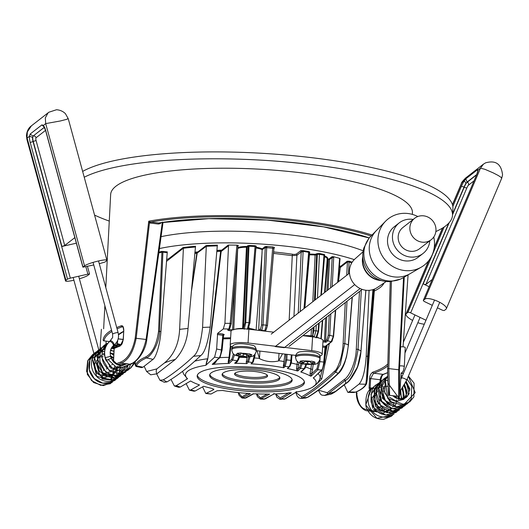 <?xml version="1.0" encoding="UTF-8"?>
<svg xmlns="http://www.w3.org/2000/svg" width="529" height="529" viewBox="0 0 529 529"><rect width="100%" height="100%" fill="white"/><g stroke="black" fill="none" stroke-linecap="round" stroke-linejoin="round"><path stroke-width="0.79" d="M319.807 355.991A14.171 3.214 -176.5 0 0 322.181 354.384A14.171 3.214 -176.5 0 0 311.746 350.628L248.048 342.984A14.171 3.214 -176.5 0 0 230.188 345.014A14.171 3.214 -176.5 0 0 232.343 346.892M230.188 345.014L231.028 331.24A14.171 3.214 3.5 0 1 248.888 329.21L273.724 332.186M302.8 335.677L312.593 336.847A14.171 3.214 3.5 0 1 323.021 340.61L322.181 354.384M256.347 350.661L295.704 355.382M304.023 360.976L307.448 361.942L310.827 361.36A7.558 1.713 -176.5 0 0 304.023 360.976L303.256 360.659L299.976 361.221L304.142 362.517L304.585 361.135M303.448 362.636L303.368 364.064L300.036 363.125L304.142 362.517M303.368 364.064L307.501 363.463L307.587 361.922M311.779 363.165L311.707 364.534L307.501 363.463M311.707 364.534L314.986 363.965L310.807 362.894L310.523 361.413M314.233 363.859A7.558 1.713 -176.5 0 0 314.186 362.305L310.807 362.894M314.186 362.305L314.927 362.067L311.594 361.122L310.827 361.36M423.722 215.845A13.536 12.769 -127.9 0 1 435.347 225.645A13.536 12.769 -127.9 0 1 431.201 239.71A13.536 12.769 -127.9 0 1 422.109 242.163A13.536 12.769 -127.9 0 1 410.497 232.403A13.536 12.769 -127.9 0 1 414.564 218.351A13.536 12.769 -127.9 0 1 423.722 215.845M431.201 239.71L419.411 248.822A13.483 12.716 -127.9 0 1 410.359 251.268A13.483 12.716 -127.9 0 1 398.793 241.548A13.483 12.716 -127.9 0 1 402.84 227.549L414.564 218.351M429.806 240.788A19.388 18.29 -127.9 0 1 423.068 253.457A19.388 18.29 -127.9 0 1 410.008 257.008A19.388 18.29 -127.9 0 1 393.364 243.003A19.388 18.29 -127.9 0 1 399.243 222.868A19.388 18.29 -127.9 0 1 412.309 219.317A19.388 18.29 -127.9 0 1 413.175 219.436M423.068 253.457L418.115 257.312A19.388 18.284 -127.9 0 1 405.055 260.863A19.388 18.284 -127.9 0 1 388.418 246.858A19.388 18.284 -127.9 0 1 394.29 226.729L399.243 222.868M433.754 237.012A29.326 27.66 -127.9 0 1 421.368 267.092A29.326 27.66 -127.9 0 1 404.467 270.524A29.326 27.66 -127.9 0 1 379.895 251.057A29.326 27.66 -127.9 0 1 385.608 221.182A29.326 27.66 -127.9 0 1 407.952 213.511A29.326 27.66 -127.9 0 1 417.804 216.533M376.469 230.479A27.594 26.027 -127.9 0 0 371.1 258.582A27.594 26.027 -127.9 0 0 394.217 276.905A27.594 26.027 -127.9 0 0 410.12 273.672L403.138 277.758A26.516 25.008 -127.9 0 1 400.347 279.153A26.516 25.008 -127.9 0 1 387.856 280.859A26.516 25.008 -127.9 0 1 366.273 264.778A26.516 25.008 -127.9 0 1 368.766 238.619A26.516 25.008 -127.9 0 1 370.803 236.251L385.608 221.182M400.347 279.153L390.369 281.56A25.379 23.937 -127.9 0 1 385.753 281.448A25.379 23.937 -127.9 0 1 383.366 281.038A25.379 23.937 -127.9 0 1 362.782 254.621A25.379 23.937 -127.9 0 1 363.992 247.698L368.766 238.619M386.203 281.494L377.289 287.545A18.178 17.146 -127.9 0 1 365.896 290.249A18.178 17.146 -127.9 0 1 350.469 277.646A18.178 17.146 -127.9 0 1 354.992 258.919L363.033 251.751M354.728 284.595L275.173 346.601L284.278 347.692L360.15 288.55M238.354 354.926L238.229 356.116L243.122 355.772L243.314 353.914M248.418 353.98A7.558 1.713 -176.5 0 0 241.746 353.293L244.418 354.357L249.324 353.795L251.923 354.827L247.043 355.402L250.296 356.599L246.408 356.963L243.122 355.772M246.408 356.963L246.706 354.139M247.043 355.402L246.805 354.132M241.746 353.293L241.145 352.949L237.257 353.312L237.825 353.656L240.503 354.728L241.065 352.962M237.825 353.656A7.558 1.713 -176.5 0 0 236.503 355.098L240.503 354.728M236.503 355.098L235.63 355.085L238.229 356.116M354.258 259.613A127.549 28.95 -176.5 0 0 290.732 246.745A127.549 28.95 -176.5 0 0 159.308 248.59M161.001 236.675A127.549 28.95 3.5 0 1 291.446 235.035A127.549 28.95 3.5 0 1 363.192 250.825M233.745 329.825L237.673 249.285M330.625 287.836L332.172 257.471L333.693 257.451L333.614 256.744L331.994 256.697L332.172 257.471L329.534 259.527L328.416 258.932L326.882 290.752M330.83 313.823L329.739 335.307L327.788 340.821L325.97 342.237L325.606 340.841L323.014 340.755M249.893 393.629L247.837 393.404A65.464 14.858 3.5 0 1 233.686 392.075A65.464 14.858 -176.5 0 1 222.471 390.475L217.082 390.766L210.998 394.032L205.814 393.51L213.643 389.688L213.531 388.967M302.562 385.489A53.733 12.193 -176.5 0 0 304.44 382.56A53.733 12.193 -176.5 0 0 264.884 368.31A53.733 12.193 3.5 0 0 199.043 373.071A53.733 12.193 3.5 0 0 197.172 376A53.733 12.193 3.5 0 0 236.727 390.25A53.733 12.193 -176.5 0 0 302.562 385.489M304.373 381.773A53.733 12.193 3.5 0 1 302.661 383.922A53.733 12.193 3.5 0 1 236.82 388.689A53.733 12.193 -176.5 0 1 197.33 375.226M211.084 372.938A41.335 9.383 3.5 0 1 261.729 369.275A41.335 9.383 -176.5 0 1 292.153 380.239A41.335 9.383 -176.5 0 1 290.712 382.493A41.335 9.383 -176.5 0 1 240.067 386.157A41.335 9.383 3.5 0 1 209.643 375.193A41.335 9.383 3.5 0 1 211.084 372.938M292.087 379.544A41.335 9.383 3.5 0 1 290.798 381.111A41.335 9.383 3.5 0 1 240.153 384.781A41.335 9.383 -176.5 0 1 209.795 374.512M223.112 372.998A28.936 6.566 3.5 0 1 258.562 370.432A28.936 6.566 -176.5 0 1 279.861 378.103A28.936 6.566 -176.5 0 1 278.856 379.683A28.936 6.566 -176.5 0 1 243.4 382.249A28.936 6.566 3.5 0 1 222.101 374.572A28.936 6.566 3.5 0 1 223.112 372.998M279.748 377.408A28.936 6.566 3.5 0 1 278.935 378.301A28.936 6.566 3.5 0 1 243.485 380.867A28.936 6.566 -176.5 0 1 222.306 373.891M235.141 373.051A16.531 3.749 3.5 0 1 255.401 371.583A16.531 3.749 -176.5 0 1 267.568 375.967A16.531 3.749 -176.5 0 1 266.993 376.873A16.531 3.749 -176.5 0 1 246.739 378.334A16.531 3.749 3.5 0 1 234.565 373.95A16.531 3.749 3.5 0 1 235.141 373.051M267.33 375.266A16.531 3.749 3.5 0 1 267.079 375.491A16.531 3.749 3.5 0 1 246.818 376.959A16.531 3.749 -176.5 0 1 234.889 373.282M324.674 254.859L324.217 254.469A189.276 42.955 -176.5 0 0 319.648 253.53L317.05 253.609L315.172 254.29A13.694 3.108 -176.5 0 0 309.313 254.118M319.648 253.53A0.946 0.483 -78.6 0 0 319.437 254.27L317.321 254.317L316.593 254.879L314.418 300.465M313.122 327.63L312.738 335.624L311.112 335.849L311.019 336.662M316.243 325.196L315.992 330.744L314.173 337.072L312.738 335.624L313.862 330.83L314.041 326.915M324.217 254.469A0.946 0.503 -78.1 0 0 323.993 255.209A188.959 42.882 -176.5 0 0 319.437 254.27L317.46 298.091M315.172 254.29L312.804 301.728M311.455 328.926L311.112 335.849A11.929 2.711 -176.5 0 0 302.978 335.697M303.99 308.592L308.638 252.273A118.079 26.8 -176.5 0 0 303.11 251.387L301.067 250.62L303.276 250.653A0.946 0.344 -81.2 0 0 303.11 251.387L300.214 311.535M304.843 307.931L309.716 252.075L308.817 251.546A118.403 26.873 -176.5 0 0 303.276 250.653M309.386 252.69L308.638 252.273A0.946 0.39 -80.4 0 1 308.817 251.546M301.067 250.62L300.723 250.706L301.213 251.943L303.124 251.844M293.952 316.415L296.908 255.302L292.272 255.633L273.506 253.384M264.315 331.061L264.844 330.645L266.219 325.15L272.68 248.194L273.91 248.584L267.469 325.553L273.863 248.663M273.883 248.504A1.415 1.336 -127.9 0 1 274.538 247.612L272.832 246.931L272.68 248.194A118.073 26.8 3.5 0 0 266.702 247.698L267.019 246.454L265.254 247.393L265.227 247.85L266.702 247.698L263.045 324.885L261.822 330.4A1.415 1.336 -127.9 0 1 260.539 328.886L258.615 330.374M258.674 330.38A1.415 1.336 -127.9 0 1 258.674 330.341L262.186 248.868A13.694 3.108 -176.5 0 0 255.983 247.188M318.742 323.252L318.127 331.18L315.892 337.846M323.993 255.209L324.383 255.447L323.993 255.209L320.891 295.427M317.016 337.581A0.946 0.622 -74.8 0 0 317.056 337.33L317.083 337.039M319.635 338.276A11.922 2.705 -176.5 0 0 317.056 337.33L316.792 337.105M327.048 259.25L327.279 258.747A13.694 3.108 -176.5 0 0 324.376 255.917M325.071 292.167L327.788 258.86L327.279 258.747M322.769 320.111L321.215 338.884M322.948 341.879L325.97 342.237L324.449 340.927L325.566 317.929M329.236 315.066L328.205 335.326L326.929 339.81L325.606 340.841L326.763 316.997M352.142 297.219L348.294 344.855C347.328 356.969 343.929 366.485 338.11 373.395C327.696 383.267 317.433 391.268 307.316 397.391L305.696 398.033L300.928 398.43L302.409 397.887C306.198 395.778 311.297 392.333 317.698 387.539C326.631 380.377 332.596 375.2 335.598 372.013L340.273 364.772L344.789 343.546A116.631 26.47 3.5 0 1 348.294 344.855L352.294 297.1M352.155 262.225A118.403 26.873 -176.5 0 0 349.365 261.24A0.946 0.708 108.8 0 0 349.08 261.948L348.446 273.943M347.017 301.213L344.789 343.546L343.129 343.526C342.395 359.489 335.915 371.418 334.678 371.008C332.113 373.798 326.155 378.969 316.792 386.52C310.47 391.268 305.378 394.713 301.51 396.856L295.856 392.373M324.442 395.5L328.198 393.755L345.325 380.404C350.958 377.937 355.197 367.576 358.034 349.319L361.333 290.051M365.837 290.242L360.97 351.064C360.758 356.738 358.999 363.363 355.7 370.941C351.468 378.149 348.069 382.374 345.49 383.611L335.452 391.434L330.321 394.297C331.28 394.237 333.171 393.226 335.994 391.275L346.078 383.419C349.014 381.984 352.605 377.084 356.857 368.72C358.801 364.421 360.196 358.563 361.029 351.15L357.511 366.921L349.986 379.465M346.078 383.419A0.946 0.886 50.1 0 1 345.49 383.611A94.889 21.537 3.5 0 0 345.325 380.404A0.946 0.886 -131.3 0 1 344.392 379.392C349.609 376.357 356.129 361.003 356.268 349.246L359.495 291.486M318.451 390.184L327.286 392.73L344.392 379.392M351.752 262.887A118.079 26.8 3.5 0 0 349.08 261.948L347.434 261.928A0.946 0.893 52.1 0 0 347.169 261.22L340.643 266.305A97.184 22.059 -176.5 0 0 339.327 265.743M349.365 261.24L347.169 261.22M186.168 383.67L189.408 390.151L190.738 389.946A94.889 21.537 -176.5 0 0 195.208 390.997L203.639 386.263A65.464 14.858 -176.5 0 0 212.228 388.478L213.643 389.688L213.861 389.331M195.208 390.997L193.998 391.196L189.408 390.151M171.026 379.412L174.345 385.965L176.223 385.707A94.889 21.537 -176.5 0 0 180.303 387.056L190.599 380.986A65.464 14.858 -176.5 0 0 199.532 384.953L190.738 389.946M180.303 387.056L178.67 387.307L174.345 385.965M232.588 329.904L234.995 280.588M231.153 330.863L228.912 330.599L229.216 329.501L228.554 329.203M243.459 328.807A0.946 0.893 -127.9 0 1 243.333 328.291L242.626 328.787M256.294 246.203L255.084 245.74A189.276 42.955 -176.5 0 0 249 245.449L246.838 246.388A0.946 0.893 -127.9 0 1 247.103 247.096L243.333 328.291L244.901 322.624L248.127 246.302L246.454 247.208L242.632 328.403A11.922 2.705 -176.5 0 0 234.678 329.336M249 245.449L245.76 322.505L244.253 329.25M255.084 245.74L255.051 246.501A188.959 42.882 -176.5 0 0 248.98 246.21L248.127 246.302A0.946 0.893 -127.9 0 0 247.856 245.588M249.893 322.994L248.954 322.657L255.051 246.501L255.983 246.812L249.893 322.994L248.048 329.091A0.952 0.926 -121 0 0 248.055 329.078M255.996 246.712A0.946 0.893 -127.9 0 1 256.314 246.19L255.983 246.812M255.633 330.017A11.929 2.711 -176.5 0 0 248.954 328.383L249.04 327.325M248.828 329.203A1.415 0.41 97.5 0 0 248.954 328.383L248.273 328.555M244.901 322.624L245.76 322.505A188.959 42.882 -176.5 0 1 248.954 322.657L247.334 329.309M246.838 246.388L246.408 246.461A13.694 3.108 -176.5 0 0 237.812 247.645M216.797 251.553A94.301 21.405 3.5 0 1 220.633 251.381L221.175 251.48C214.404 308.341 214.681 307.508 207.798 358.9L205.834 365.308L214.582 357.168L216.632 349.014L217.617 333.382L223.311 328.945A111.969 25.412 3.5 0 1 228.905 328.965L230.181 323.364L236.84 245.833L237.045 245.158L238.348 245.463L237.911 246.164L238.295 245.502M236.84 245.833L237.944 246.117L231.272 323.695L237.911 246.164M229.546 328.793L228.224 329.818A0.946 0.893 -127.9 0 1 227.589 329.997L228.905 328.965A0.946 0.893 52.1 0 0 229.546 328.793L231.305 323.655L230.181 323.364A116.697 26.483 -176.5 0 0 224.918 323.325L228.521 245.754L228.211 245.079A118.093 26.8 3.5 0 1 237.045 245.158M228.912 330.599L227.589 329.997M216.877 250.62A95.22 21.61 3.5 0 1 220.315 250.468A0.946 0.37 87.8 0 1 220.633 251.381L207.798 358.9M206.138 364.64L206.264 363.218A0.946 0.628 18.9 0 1 206.654 363.747M194.745 361.168A69.081 15.678 3.5 0 1 207.48 358.781L206.264 363.218M156.69 373.937L159.956 380.272L164.34 382.262L166.979 381.892C177.989 375.438 189.237 366.67 200.736 355.581A94.889 21.537 -176.5 0 0 193.462 356.308C184.621 364.97 171.012 375.438 163.256 379.848A94.889 21.537 -176.5 0 0 166.979 381.892M159.956 380.272L163.256 379.848M193.462 356.308C197.767 353.088 200.802 343.466 202.581 327.438L206.297 246.296A118.079 26.8 3.5 0 1 217.293 245.886L210.205 327.134C207.765 343.387 204.611 352.869 200.736 355.581M206.297 246.296L206.436 245.535A118.403 26.873 -176.5 0 1 217.445 245.132L217.293 245.886M205.92 245.674A0.946 0.893 -127.9 0 1 206.184 246.388L206.429 245.542L205.92 245.674L197.978 251.864A97.184 22.059 -176.5 0 0 194.884 252.254M188.026 328.463A116.631 26.47 -176.5 0 0 179.622 329.375L183.418 247.598A0.946 0.589 82.9 0 0 183.371 247.499A118.403 26.873 -176.5 0 1 195.532 246.256L188.026 328.463C187.22 340.676 182.994 350.991 175.357 359.403L156.868 373.811L150.686 374.803M144.172 366.332L146.626 371.51L156.842 368.892A94.889 21.537 -176.5 0 0 156.868 373.811M179.622 329.375C178.901 343.89 173.823 355.098 164.387 363.013L156.842 368.892M183.418 247.598L183.213 248.332A0.946 0.893 52.1 0 0 182.941 247.618L168.903 258.569A97.184 22.059 -176.5 0 0 166.602 259.699M183.371 247.499L182.941 247.618M196.821 252.002L196.285 252.426A0.946 0.602 -97.6 0 1 196.834 253.318L191.591 288.907M194.851 252.617A95.22 21.61 -176.5 0 1 196.285 252.426A0.946 0.893 -127.9 0 1 197.138 253.431L191.3 292.153M205.834 365.308A65.464 14.858 -176.5 0 0 187.544 378.744L186.479 377.785M186.77 378.07A0.946 0.866 -29.6 0 1 186.777 378.427M176.223 385.707L187.544 378.744L187.259 378.526M215.541 361.776L216.03 361.942L213.544 364.322L212.202 364.375L219.846 357.697L222.107 350.066L220.097 357.141L219.105 357.915C220.196 356.493 220.97 353.795 221.413 349.808L222.934 334.017L217.617 333.382M216.348 361.023L216.03 361.942M230.366 345.576L229.064 357.313L229.665 357.406L228.832 361.988A0.946 0.483 14.5 0 0 228.204 361.479L229.064 357.313A69.081 15.678 3.5 0 0 219.879 357.657L219.846 357.69M230.935 346.138L229.665 357.406M233.474 353.888L231.861 359.065L228.832 361.988L228.726 363.02L229.308 363.33L228.323 363.046L228.204 361.479M228.707 363.423A65.464 14.858 -176.5 0 0 213.544 364.322M297.437 361.757L296.491 368.468L297.867 369.044L298.64 364.62L297.133 364.428A69.081 15.678 -176.5 0 0 291.201 363.006M296.491 368.468L296.895 370.822L297.787 370.974L297.867 369.044L299.659 367.311L301.047 363.535M301.067 372.099L301.563 371.827L301.067 372.099A65.464 14.858 -176.5 0 1 310.173 375.914L310.093 373.223L310.867 369.077A69.081 15.678 -176.5 0 0 305.762 367.047M302.482 370.386L301.563 371.827M306.542 364.481L305.147 367.86A0.946 0.879 -134.2 0 1 304.896 368.409L301.398 371.742M305.888 364.421L304.221 368.64L300.803 371.9M311.462 364.554L310.867 369.077L312.553 369.328L313.201 364.395M335.406 310.258L333.29 336.259L331.174 341.76L325.348 346.303L325.011 347.394L325.705 347.646L324.475 362.12M310.173 375.914L311.019 376.225L317.883 369.764L319.913 361.624L318.756 361.71L316.977 368.759L311.621 373.851L312.553 369.328M311.019 376.225L311.621 373.851L310.093 373.223M322.624 347.11L325.011 347.394L323.808 361.915C323.212 366.657 322.472 369.361 321.579 370.042L317.85 369.758L316.977 368.759M320.19 355.872L319.913 361.624L324.502 362.167L322.492 369.255M326.082 346.032L324.502 362.167L322.24 369.804A0.946 0.879 45.8 0 1 321.579 370.042L314.239 377.243M313.294 377.732L313.962 377.574M328.205 335.326L329.739 335.307A116.697 26.483 -176.5 0 1 333.29 336.259L332.139 340.967M325.976 346.131L325.685 347.599M306.575 364.481L304.896 368.409A0.946 0.879 -134.2 0 1 304.221 368.64L300.551 368.31L297.787 370.974M302.178 363.826L300.551 368.31A0.946 0.879 -134.4 0 1 299.659 367.311M298.859 362.696L298.64 364.62M292.015 354.939L291.545 360.586L289.991 366.042A0.946 0.879 -134.3 0 1 289.747 366.59L287.346 368.482A65.464 14.858 -176.5 0 1 296.895 370.822M282.552 353.802L278.591 360.937C272.124 362.458 265.756 361.691 259.474 358.649L257.081 350.747M237.845 360.666L237.27 361.221M247.142 356.943L246.21 362.385L247.665 360.963L248.921 356.824M239.683 356.434L238.242 359.971L237.283 360.752L239.022 356.308M229.308 363.33L232.707 360.064L237.283 360.752L234.631 363.271L235.855 362.577L238.559 359.753L239.71 356.44M231.861 359.065A0.946 0.879 45.6 0 0 232.707 360.064L234.512 354.688M234.631 363.271L235.643 363.35L237.66 361.3M246.21 362.385L246.812 363.621A65.464 14.858 -176.5 0 0 235.643 363.35M246.812 363.621L248.518 361.962L250.085 356.665M252.974 355.838L254.218 356.004L252.393 362.491A0.946 0.879 45.7 0 0 253.107 362.259L251.004 363.833L252.393 362.491L248.518 361.962A0.946 0.879 45.5 0 1 247.665 360.963M253.358 361.71L255.077 354.265M287.346 368.482L289.059 366.822A0.946 0.879 -134.3 0 0 289.747 366.59L289.747 366.59C291.089 363.866 291.684 361.862 291.545 360.586L290.851 360.335C290.368 364.131 289.766 366.293 289.059 366.822L285.171 366.418L283.795 367.767L283.313 366.379L284.959 354.093M283.313 366.379L284.291 365.42L285.653 359.998L286.811 359.912L287.082 354.344M283.795 367.767A65.464 14.858 -176.5 0 0 267.991 365.341A65.464 14.858 -176.5 0 0 251.004 363.833M275.721 393.913L280.145 397.96L288.874 392.802L290.877 392.822M313.333 377.984A65.464 14.858 3.5 0 1 312.46 387.241A65.464 14.858 3.5 0 1 296.346 392.029L295.79 392.187L296.438 391.579M296.346 392.029L284.893 398.899A94.889 21.537 3.5 0 1 281.025 398.985L291.327 392.802L289.945 392.902A65.464 14.858 3.5 0 1 274.048 393.966L263.971 399.183L265.36 398.84L274.022 393.887M283.815 399.243L284.893 398.899A0.946 0.906 -118.9 0 0 285.382 398.793L296.544 391.91M279.967 399.309L281.025 398.985A0.946 0.906 -118.3 0 1 280.145 397.96M274.048 393.45L273.453 394.039L274.048 393.966M268.666 394.065L269.691 394.105L260.347 399.064L263.971 399.183M267.178 394.065L260.394 397.801L256.512 393.867M248.002 393.417A3.782 2.48 -6.9 0 1 247.929 393.649L250.396 393.741L241.978 398.006L244.702 398.218L253.1 393.893L255.104 393.807A65.464 14.858 3.5 0 0 268.639 394.065L269.44 394.085M247.903 393.411L242.011 396.79L238.301 392.591M253.484 393.827L253.12 393.642M223.311 335.313A0.946 0.893 -127.9 0 1 223.622 334.797L223.622 334.797A0.946 0.893 -127.9 0 1 224.263 334.619L222.934 334.017M217.333 334.48L223.298 335.412L224.263 334.619M212.202 364.375L219.105 357.915L214.582 357.168M223.311 328.945L224.918 323.325M228.211 245.079L221.677 250.171A97.184 22.059 -176.5 0 0 216.903 250.356M202.581 386.871L205.814 393.51M319.212 380.391L319.946 378.552A0.946 0.589 -162.4 0 1 320.878 378.242A0.946 0.589 -162.4 0 1 321.758 378.936L329.309 343.539M315.251 385.297L321.758 378.936M318.18 373.666A69.081 15.678 -176.5 0 1 319.946 378.552L322.32 369.725M324.866 357.789L327.18 345.199M338.454 281.732L340.352 267.449L339.201 267.224M339.261 266.49A0.946 0.787 114.2 0 1 339.492 266.437A0.946 0.893 -127.9 0 1 340.352 267.449L347.434 261.928L346.733 275.285M340.061 258.688L337.965 282.116M340.087 258.668L339.823 259.236L339.737 258.37L339.572 259.012L337.998 282.089M339.572 259.012L337.674 282.341M333.693 257.451L332.219 286.592M333.614 256.744A118.093 26.8 3.5 0 1 339.737 258.37M331.994 256.697L329.091 258.959M327.788 258.86L328.416 258.932M324.727 254.813A0.946 0.893 52.1 0 0 324.707 254.826L324.707 254.826A0.946 0.893 52.1 0 0 324.389 255.355M324.383 255.447L321.321 295.083M319.179 322.915L318.524 331.346M313.862 330.83L315.992 330.744A188.959 42.882 -176.5 0 1 318.127 331.18L318.551 331.405L316.858 337.052M309.696 252.088L309.736 252.055A0.946 0.893 52.1 0 0 309.716 252.075L309.716 252.075A0.946 0.893 52.1 0 0 309.412 252.545M300.723 250.706L296.366 254.105L294.111 254.475A97.184 22.059 -176.5 0 0 273.625 251.949M274.353 247.737L273.91 248.584M274.207 247.876L274.538 247.612M272.832 246.931A118.708 26.939 -176.5 0 0 267.019 246.454M266.656 246.441L264.989 246.679L262.186 248.868M374.32 291.01A127.549 28.95 -176.5 0 0 384.028 282.975M142.949 367.219L136.396 365.817L135.966 366.425L141.534 367.615L142.949 367.219L153.046 359.35C156.306 356.744 159.95 344.399 160.942 331.637L167.29 251.897L161.702 251.42A118.403 26.873 -176.5 0 0 158.793 252.201M374.472 289.072L367.311 379.531L366.557 383.697L367.311 379.538L368.29 356.539L373.653 289.389M368.29 356.539L367.602 356.295C367.186 370.525 366.564 379.842 365.731 384.239L359.098 384.067C362.868 379.657 365.235 370.393 366.2 356.255L369.083 290.335M349.001 391.936L355.627 392.115L353.656 392.518L347.811 392.359L349.001 391.936L359.098 384.067M353.65 392.518L355.977 392.049C361.558 389.661 365.089 386.878 366.557 383.704M344.3 384.887L347.811 392.359M135.966 366.425L135.153 364.924L136.396 365.817A115.421 26.199 3.5 0 1 146.5 357.941C151.486 355.977 159.335 343.347 159.56 331.339L158.548 331.379L161.914 252.148L162.925 252.141L163.051 251.387M135.603 364.851A116.274 26.39 -176.5 0 1 145.779 356.916C152.352 353.372 156.61 344.855 158.548 331.379M153.046 359.35L146.5 357.941L145.779 356.916M400.678 346.852A2.837 0.635 2.7 0 1 403.667 346.925A2.837 0.635 2.7 0 1 405.227 347.573L404.321 366.637A2.837 0.635 -177.3 0 0 402.688 365.982A2.837 0.635 -177.3 0 0 399.646 365.936M385.264 380.477L387.797 380.569M387.803 380.708L385.35 380.278L387.684 398.205L403.898 404.573L415.199 392.65L408.375 376.245M392.597 415.159L376.879 418.287L365.764 405.016L371.272 388.802L388.16 386.15M399.025 398.231L387.955 383.261M399.871 391.844L402.166 399.203M397.887 411.026L385.846 415.067L374.221 408.13L370.948 394.627L378.427 383.333L377.051 384.292C372.621 386.388 370.65 392.287 371.146 401.987C374.115 410.874 380.053 415.265 388.954 415.166L396.624 412.144M402.053 389.033L404.85 398.324M399.395 409.982L386.911 412.732L375.914 404.645L373.95 390.905L382.546 380.444M403.938 385.906L407.204 393.232M404.295 405.657L392.776 411.059L380.543 405.3L376.04 392.062L382.52 380.027M404.652 405.875L392.578 408.699L381.66 401.266L378.929 388.061L386.315 377.17M408.414 402.827L396.763 406.867L385.277 400.546L381.336 387.638L387.625 376.04L382.831 382.024C380.523 387.215 380.629 392.399 383.148 397.577C387.049 404.308 392.677 407.409 400.03 406.874L407.171 403.918L411.264 398.919L411.754 386.025L407.105 379.24M401.967 373.163L403.349 373.573M389.139 410.577L381.349 413.711L373.441 409.353M372.7 408.282L371.133 399.554L376.02 392.333M394.019 403.455L393.543 405.472M393.232 406.239L392.743 407.171M391.771 408.52L384.444 411.681L376.714 408.038M375.868 407.013L373.606 398.542L377.726 390.951M381.264 389.04L380.847 389.185L381.27 389.02M382.612 388.67L383.842 388.498M395.996 396.109L396.631 398.555M395.871 404.182L395.381 405.115M394.409 406.464L395.877 404.07M399.355 397.2L399.309 399.256M388.471 407.449L379.65 400.169L381.277 388.584M400.731 390.792L401.458 399.296M391.103 405.393L382.322 398.185L383.816 386.659M402.834 387.817L403.31 398.945L404.288 396.38L402.741 387.969M404.632 384.603L407.284 392.392L403.898 399.276L396.519 401.293L389.43 397.18M388.59 396.009L388.021 384.239M400.81 378.506L401.207 378.612M406.179 381.389L409.915 389.033L407.304 396.505L400.05 399.322L392.558 395.699M394.76 412.455L394.125 411.066M391.024 409.281L389.979 409.446M468.377 176.488L465.474 178.141L461.427 183.424M476.662 174.755A2.361 0.694 23 0 1 476.675 174.636L478.123 170.001L480.504 168.143L483.466 164.122L465.474 178.141C462.379 181.394 461.03 183.146 461.433 183.404L452.427 204.637M501.525 178.28L501.234 177.446L498.186 175.463L493.226 172.884L484.987 169.333L480.504 168.143L424.959 299.07L423.412 300.274A2.361 0.694 -157 0 0 423.339 300.366A2.361 0.694 -157 0 0 424.893 301.775L432.292 305.339M425.971 320.25L410.663 312.864A2.361 0.694 -157 0 0 407.938 312.335L406.398 313.538A11.81 3.472 -157 0 0 406.034 313.995A11.81 3.472 -157 0 0 412.64 320.429M476.616 174.788L466.023 183.239A4.721 0.727 115.7 0 0 463.999 187.134L464.211 187.24A2.361 0.694 -157 0 0 466.935 187.769A2.361 0.364 -64.3 0 1 468.429 185.21L474.05 180.825M476.728 174.517L467.067 182.049L465.851 178.954A2.361 2.228 -127.9 0 1 465.976 178.703L464.317 180.759L466.023 183.239M423.412 300.274L476.748 174.544A7.089 1.091 115.7 0 0 478.123 170.001L477.733 169.538A2.361 2.228 52.1 0 0 477.608 169.789L477.707 171.799M432.173 279.543L425.938 284.404A2.361 0.694 23 0 1 423.213 283.875L429.125 286.725M437.404 307.805L441.708 309.882A2.361 0.694 -157 0 0 444.433 310.411L445.98 309.207A11.81 3.472 -157 0 0 446.337 308.751A11.81 3.472 -157 0 0 437.701 301.325A11.81 3.472 -157 0 0 424.959 299.07M417.837 322.697A11.81 3.472 -157 0 0 424.298 324.191M113.49 360.54A2.837 2.671 52.1 0 0 111.579 359.065M118 332.761A2.837 0.384 164.7 0 0 118.099 332.615A2.837 0.384 164.7 0 0 115.686 332.88A2.837 0.384 164.7 0 0 112.73 333.958A2.837 0.384 164.7 0 0 112.631 334.103L112.657 337.502L109.734 341.331C111.87 342.058 113.12 343.473 113.49 345.576L114.085 345.08C113.814 342.891 112.664 341.397 110.627 340.59L109.701 341.364M110.482 356.447L105.211 357.644L110.594 356.348C109.648 351.547 110.621 347.956 113.51 345.556L114.019 345.126M127.172 363.621L122.695 365.466C117.61 365.797 113.788 363.397 111.216 358.278L106.131 360.414L112.393 368.164L121.505 371.146L130.246 368.402L135.53 360.95M114.185 348.644L114.198 348.479A0.946 0.853 64.8 0 1 114.661 347.751L120.619 345.305A0.946 0.813 70.2 0 0 120.109 346.052L123.303 339.539L118.152 338.891M107.314 344.081L97.019 356.844L102.52 372.753L118.046 376.694L128.078 365.142M117.517 346.495L113.748 345.351M106.402 345.589L94.585 357.835L99.637 374.578L115.772 378.638L125.585 366.101M114.178 348.274L111.817 347.553L113.517 347.751L113.623 345.457M105.621 347.275L92.244 358.755L96.695 376.337L113.404 380.602L123.012 367.146M113.966 351.474L110.614 350M105.013 349.173L95.762 352.195L89.89 359.945L89.341 369.831L94.195 378.539L102.712 383.161L111.903 382.196L118.536 376.026L120.275 366.835M113.768 355.197L110.085 352.889M104.616 351.335L94.486 353.379L87.642 361.023L86.591 371.424L91.636 380.688L100.748 385.35L110.343 383.71L116.651 376.489L117.173 366.465M111.083 358.358L118.066 365.036L126.894 363.833M121.386 344.703L113.034 346.012M108.161 359.627L116.565 367.417L126.345 363.767M117.392 346.548L111.976 347.289L117.24 346.607M104.927 357.062L111.011 368.369L122.602 367.113M113.424 361.783L114.119 348.558L111.097 348.803M102.342 358.576L109.463 370.961L121.624 366.994M113.986 351.011L110.435 350.608M99.657 361.076L106.058 372.667L117.861 370.657M113.828 354.046L110.092 352.797M104.504 353.299L102.725 354.099M97.065 362.669L99.326 371.213L106.534 375.749L114.198 373.725L117.55 366.511M113.636 357.796L110.297 355.68M104.57 354.767L103.386 354.939M102.077 355.283L100.093 356.143M99.465 356.526L94.532 364.018L96.443 372.932L103.783 377.785L111.679 375.683M112.922 374.367L114.085 372.39M114.839 369.632L114.681 366.161M103.195 356.777L102.699 356.777M102.123 356.81L100.748 356.996M99.432 357.339L99.035 357.478M106.131 360.414L112.346 368.31L121.716 371.206L130.663 368.091L134.703 363.119L135.417 361.452M105.985 360.454L105.099 357.743C103.591 351.282 105.132 345.821 109.715 341.344L109.734 341.331C105.198 345.748 103.691 351.183 105.211 357.644L105.245 357.776M99.28 263.7L104.927 262.073L106.474 260.87A11.81 1.587 164.7 0 0 106.898 260.248L68.248 118.694L65.431 113.689C63.103 111.348 60.134 110.025 56.517 109.734L48.84 112.241L47.974 113.001L45.302 117.914L45.692 123.607L84.528 265.849L82.901 267.178L93.752 264.956M67.639 118.622L67.137 119.217L60.379 120.962L45.692 123.607L43.318 125.459L41.989 124.831A2.361 2.228 52.1 0 0 42.049 125.115L44.066 126.907M26.9 139.385L26.45 135.9C26.781 131.351 28.434 127.992 31.409 125.829L27.356 131.906L26.9 139.385L65.543 280.939A11.81 1.587 164.7 0 0 73.901 280.225M79.383 278.783A11.81 1.587 164.7 0 0 87.913 275.338L89.54 274.009L87.88 274.148L70.324 278.135L67.514 279.114L65.966 280.324A11.81 1.587 164.7 0 0 65.543 280.939M44.35 127.357L33.102 136.039L32.56 137.342A4.721 1.435 77.2 0 0 33.029 141.534L36.065 140.502A2.361 0.721 -102.8 0 1 36.065 137.765A2.361 2.228 52.1 0 0 33.254 136.006A4.721 1.435 -102.8 0 0 33.254 141.481L61.913 246.474L76.348 243.195M41.989 124.831L30.232 133.989L29.505 136.224L32.56 137.342M106.898 260.248A11.81 1.587 164.7 0 0 96.853 261.366A11.81 1.587 164.7 0 0 84.528 265.849M74.827 237.62L64.73 245.496L61.913 246.474M387.664 368.653L390.27 281.567M387.645 368.673C387.724 390.534 388.934 391.42 388.749 394.442L388.755 394.383C388.22 390.462 387.856 381.898 387.664 368.7L390.243 281.567M105.8 287.571L110.654 194.52A151.168 34.306 3.5 0 1 115.937 186.208A151.168 34.306 3.5 0 1 282.711 170.874A151.168 34.306 3.5 0 1 412.422 212.975L412.322 214.384M123.29 339.75L123.786 330.347C123.621 326.783 122.748 325.275 121.167 325.824A149.852 34.008 -176.5 0 0 116.724 327.583M120.109 346.052A149.674 33.968 3.5 0 0 114.198 348.479L113.484 362.081M115.93 363.879A149.522 33.935 -176.5 0 1 120.638 362.107C127.72 359.039 132.567 351.077 135.193 338.229L148.735 221.208L149.482 222.755L150.091 221.916L148.735 221.208M404.262 277.097L399.428 369.923L399.613 395.573A149.522 33.935 -176.5 0 1 399.607 395.646L400.803 378.559L401.167 378.711M401.167 372.866L400.803 378.559L401.167 372.866M387.737 365.83A139.246 31.601 3.5 0 1 387.016 366.452A139.246 31.601 3.5 0 1 373.593 373.209A0.946 0.807 -109.1 0 1 372.826 372.145C370.822 373.5 369.738 375.663 369.566 378.632L369.09 387.83L369.956 391.705M112.875 374.882L112.188 374.598L111.89 375.709A0.946 0.913 27.5 0 0 112.783 375.226L112.783 375.226A0.946 0.913 27.5 0 0 112.882 374.876L113.299 368.911M113.113 371.53L113.318 368.647M111.917 331.504A148.907 33.796 -176.5 0 0 109.45 333.164A148.907 33.796 -176.5 0 0 103.995 340.874A0.946 0.919 -171.6 0 1 103.109 339.902A149.852 34.008 -176.5 0 1 108.266 332.397A149.852 34.008 -176.5 0 1 108.597 332.139A149.852 34.008 -176.5 0 1 111.559 330.189M94.572 215.105A191.319 43.424 -176.5 0 0 109.272 221.096M435.856 231.557A191.319 43.424 -176.5 0 0 445.828 225.784A191.319 43.424 -176.5 0 0 452.507 215.356A191.319 43.424 -176.5 0 0 298.971 163.19A191.319 43.424 -176.5 0 0 84.23 177.235M387.664 368.7L388.835 368.594L389.642 395.348L398.615 396.426L398.74 369.784L388.835 368.594L391.427 281.461M82.643 171.422A191.319 43.424 3.5 0 1 296.637 156.022A191.319 43.424 3.5 0 1 452.923 208.466L452.507 215.356M369.255 237.99L323.728 226.881L266.966 220.044L208.77 218.669L159.659 222.788L159.943 223.688L158.396 224.038L158.693 223.013L159.765 222.782M161.583 222.59L159.943 223.688M135.193 338.229L136.171 338.289C133.539 351.554 128.62 359.852 121.406 363.172L130.379 364.25C137.824 361.009 143.061 352.75 146.077 339.479L136.171 338.289L149.482 222.755L150.415 223.086L150.712 222.054L150.091 221.916M122.9 367.126A139.577 31.68 3.5 0 1 130.379 364.25L123.35 367.066M130.379 364.25L131.245 363.496M123.773 330.559L123.654 330.446C123.336 327.563 122.966 326.36 122.53 326.823L121.941 326.882A0.946 0.813 -109.9 0 1 121.167 325.824M114.211 348.003L114.297 346.64M114.363 345.477L114.396 344.829M103.162 373.527L102.242 373.666A0.946 0.913 29.4 0 0 102.322 374.082M102.289 372.76L102.242 373.666A149.522 33.935 -176.5 0 0 102.097 373.93M113.325 357.525L113.616 358.126M111.976 378.513L110.978 379.372A139.577 31.68 3.5 0 1 111.89 375.709L103.724 374.73M111.083 380.04L110.978 379.372L102.004 378.295L102.011 378.956L111.083 380.04M117.134 346.336L117.689 340.306M376.992 406.517L376.906 406.55A0.946 0.846 65.5 0 0 377.719 407.594L377.865 407.317M371.477 410.054A139.577 31.68 3.5 0 1 370.24 410.471L369.487 409.4C362.358 410.643 358.073 405.135 356.639 392.875L356.625 391.764M376.926 411.271L370.24 410.471L367.298 410.775C364.071 411.112 356.182 404.606 356.414 393.067M367.311 410.775L377.918 411.86M377.137 402.133L377.237 400.327M380.047 381.964L380.199 379.743C380.695 376.734 381.687 374.942 383.175 374.36L373.593 373.209L370.617 378.592L369.566 378.632M387.578 372.614A148.907 33.796 -176.5 0 1 383.175 374.36A0.946 0.813 70.1 0 0 383.551 374.327L383.551 374.327A0.946 0.813 70.1 0 0 383.862 374.109M380.794 381.442L380.893 380.001L380.199 379.743L370.617 378.592L370.135 387.783L370.624 390.501M388.755 394.383L389.642 395.348M311.746 350.628L312.593 336.847M248.048 342.984L248.888 329.21M300.717 361.545A7.558 1.713 -176.5 0 0 300.763 363.099M304.122 364.051A7.558 1.713 -176.5 0 0 310.926 364.435M299.024 355.647A12.279 2.79 -176.5 0 0 295.493 357.359L296.419 360.633L298.812 362.676L300.644 363.416L307.323 364.534L313.935 364.283C316.752 364.527 318.775 362.715 320.012 358.86A12.279 2.79 -176.5 0 0 312.48 355.812A12.279 2.79 -176.5 0 0 299.024 355.647M295.493 357.359L295.566 356.215A12.279 2.79 3.5 0 1 299.09 354.496A12.279 2.79 3.5 0 1 312.553 354.661A12.279 2.79 3.5 0 1 320.085 357.716L320.012 358.86M381.098 280.542A19.348 18.251 -127.9 0 1 379.888 280.436A19.348 18.251 -127.9 0 1 362.715 256.935M383.366 281.038L378.566 279.98A19.646 18.528 -127.9 0 1 362.636 259.534L362.782 254.621M239.121 356.149A7.558 1.713 -176.5 0 0 245.793 356.837M249.714 356.467A7.558 1.713 -176.5 0 0 251.037 355.025M256.314 351.223A12.279 2.79 -176.5 0 0 254.244 349.51A12.279 2.79 -176.5 0 0 240.576 347.593A12.279 2.79 -176.5 0 0 231.795 349.722C232.145 353.015 233.56 354.919 236.027 355.448C241.376 357.049 246.19 357.439 250.462 356.599C253.034 356.877 254.985 355.085 256.314 351.223L256.38 350.072A12.279 2.79 3.5 0 0 254.317 348.36A12.279 2.79 3.5 0 0 240.642 346.442A12.279 2.79 3.5 0 0 231.861 348.571L231.795 349.722M329.534 259.527L328.073 289.826M340.015 266.034L339.492 266.437A95.22 21.61 -176.5 0 0 339.274 266.338M228.521 245.754L221.175 251.48A0.946 0.893 -127.9 0 0 220.315 250.468L220.659 250.204M316.329 254.171A0.946 0.893 -127.9 0 1 316.593 254.879L315.099 255.031A13.377 3.035 -176.5 0 0 309.247 254.866M317.05 253.609A0.946 0.893 -127.9 0 1 317.321 254.317L315.264 299.811M296.366 254.105A1.415 1.336 -127.9 0 1 296.908 255.302L301.213 251.943L298.217 313.095M289.158 320.151L292.272 255.633A1.415 0.344 -83.2 0 1 292.563 254.244M261.425 330.711L261.822 330.4A111.969 25.412 -176.5 0 1 264.844 330.645A1.415 1.336 52.1 0 0 265.803 330.387L265.73 331.227M266.292 329.455L267.416 325.619M265.227 247.85L261.557 325.037L263.045 324.885A116.697 26.483 3.5 0 1 266.219 325.15L267.469 325.553L265.803 330.387L264.857 331.121M261.557 325.037L260.539 328.886M264.989 246.679A0.946 0.893 -127.9 0 1 265.254 247.393L262.239 249.741A13.377 3.035 -176.5 0 0 255.924 247.936M262.08 252.611L256.082 330.07M312.917 336.887A1.415 1.177 -106.8 0 1 312.566 335.789M325.771 341.879A0.946 0.655 -37.5 0 0 325.203 341.919M322.697 345.986L325.348 346.303A0.946 0.893 52.1 0 0 325.983 346.131L331.815 341.589A0.946 0.893 52.1 0 1 331.174 341.76A111.969 25.412 -176.5 0 0 327.788 340.821A0.946 0.893 -127.9 0 1 326.929 339.81M334.678 371.008A0.946 0.879 45.9 0 0 335.598 372.013A94.889 21.537 -176.5 0 1 338.11 373.395A0.946 0.879 46.5 0 0 338.745 373.163L338.745 373.163C340.861 371.318 342.898 367.734 344.862 362.418L346.555 356.691L348.459 344.987L352.327 297.073M338.745 373.163C328.304 383.069 317.995 391.11 307.818 397.272L307.818 397.272A0.946 0.899 58.8 0 1 307.316 397.391A94.889 21.537 3.5 0 1 302.409 397.887A0.946 0.899 59.6 0 1 301.51 396.856M365.909 290.249L360.97 351.064A116.631 26.47 -176.5 0 0 358.034 349.319L356.268 349.246M335.994 391.275A0.946 0.893 54.1 0 1 335.452 391.434A94.889 21.537 -176.5 0 1 328.198 393.755A0.946 0.899 -124.2 0 1 327.286 392.73M365.876 290.249L360.996 351.203M345.292 302.555L343.129 343.526M232.575 329.904L229.216 329.501L229.255 329.018M243.558 328.807A0.946 0.893 -127.9 0 1 243.4 328.238M248.954 328.383L248.61 328.311M256.016 246.759L249.926 322.948L248.048 329.084M246.408 246.461L246.454 247.208A13.377 3.035 -176.5 0 0 237.739 248.518M202.581 327.438A116.631 26.47 3.5 0 1 210.205 327.134M175.357 359.403A94.889 21.537 -176.5 0 0 164.387 363.013M195.353 247.023A118.079 26.8 -176.5 0 0 183.292 248.266M166.47 261.379L183.213 248.332M206.184 246.388L196.834 253.318A94.301 21.405 -176.5 0 0 194.765 253.603M223.033 338.891A73.498 16.683 3.5 0 1 230.571 338.692M228.726 363.02A0.946 0.43 -31.1 0 0 228.323 363.046M335.697 310.034L333.554 336.384M259.474 358.649L259.904 351.084M278.591 360.937L279.014 353.379M239.492 357.313A69.081 15.678 3.5 0 1 247.076 357.558M253.107 362.259L254.912 356.262L254.218 356.004L254.297 355.019M278.995 360.712A69.081 15.678 3.5 0 1 284.159 361.591M254.694 357.988A69.081 15.678 3.5 0 1 259.111 358.331M284.291 365.42A0.946 0.879 45.5 0 0 285.171 366.418L286.811 359.912L290.851 360.335L291.307 354.853M285.653 359.998L285.938 354.205M260.394 397.801A0.946 0.906 63 0 0 261.26 398.833A94.889 21.537 3.5 0 0 264.877 398.932A0.946 0.906 62.5 0 0 265.36 398.84M242.011 396.79A0.946 0.906 63.7 0 0 242.857 397.815A94.889 21.537 3.5 0 0 245.568 398.013A0.946 0.906 63.3 0 0 246.051 397.927L244.702 398.218M291.988 354.933L291.525 360.533M254.885 356.209L255.044 354.304M223.112 337.965A74.417 16.888 3.5 0 1 230.631 337.773M222.074 350.112L216.632 349.014M223.298 335.412L222.081 350.013M229.87 328.172L231.272 323.695M210.998 394.032A94.889 21.537 3.5 0 1 206.879 393.325M331.815 341.589L333.581 336.437L335.73 310.007M324.555 292.563L327.226 258.82A13.377 3.035 -176.5 0 0 324.31 256.697M366.63 383.413L365.731 384.239A115.421 26.199 -176.5 0 1 355.627 392.115L355.977 392.049M372.925 289.634L367.602 356.295L366.2 356.255M158.68 253.027A118.079 26.8 3.5 0 1 161.914 252.148A0.946 0.754 -104.3 0 0 161.702 251.42M167.151 252.65L162.925 252.141L159.56 331.339L160.942 331.637M399.752 391.738L406.622 380.371A2.837 0.833 -157 0 0 404.758 378.685A2.837 0.833 -157 0 0 401.405 378.156L434.54 300.055M404.222 366.789A2.837 0.635 -177.3 0 0 404.321 366.637L403.402 370.697L401.081 374.195M386.838 377.554L387.658 377.362M452.586 214.047L463.999 187.134A2.361 0.694 23 0 0 461.281 186.605L452.85 206.482M444.135 227.014L407.938 312.335M410.663 312.864L448.711 223.185M461.281 186.605A7.089 1.091 115.7 0 1 464.317 180.759L461.936 182.617L452.5 204.868M468.429 185.21A2.361 2.228 52.1 0 0 467.213 182.115A4.721 0.727 -64.3 0 0 464.211 187.24L452.54 214.741M477.733 169.538L465.976 178.703M425.938 284.404L466.935 187.769M449.187 222.656L423.213 283.875M423.339 300.366L476.675 174.636A2.361 0.694 23 0 1 476.748 174.544M406.398 313.538L428.94 260.4M434.164 248.075L442.707 227.953M101.442 347.811A2.837 0.655 -175.7 0 0 100.054 348.115A2.837 0.655 -175.7 0 0 99.955 348.267A2.837 0.655 -175.7 0 0 100.034 348.439M85.863 266.748L87.88 274.148M70.324 278.135L33.029 141.534L30.219 142.513L67.514 279.114M30.232 133.989A2.361 2.228 -127.9 0 0 30.292 134.28L33.102 136.039L44.317 127.297M82.98 267.059L45.739 130.643M43.808 126.596L43.318 125.459A7.089 2.149 77.2 0 1 45.686 130.458M30.219 142.513A7.089 2.149 77.2 0 1 29.505 136.224L27.131 138.076L65.966 280.324M64.73 245.496L36.065 140.502M36.065 137.765L45.547 130.372M387.803 363.932A138.307 31.39 3.5 0 1 386.157 365.433A138.307 31.39 3.5 0 1 385.833 365.691A138.307 31.39 3.5 0 1 372.826 372.145M372.013 235.021A150.739 34.213 -176.5 0 0 148.735 221.201M386.851 406.556L386.825 406.933M118.463 334.507A139.246 31.601 3.5 0 1 123.607 331.319M399.428 369.923L398.74 369.784L403.554 277.513M398.046 398.912A148.576 33.724 -176.5 0 0 398.615 396.426L399.613 395.573M117.068 328.84A148.907 33.796 -176.5 0 1 121.941 326.882L122.834 326.995M129.268 369.05L127.972 370.188L121.141 373.09C113.682 373.772 107.956 370.69 103.975 363.846C101.429 358.655 101.323 353.458 103.644 348.247L109.496 341.549L103.995 340.874M371.074 235.974A149.793 33.995 -176.5 0 0 150.712 222.054L158.693 223.013A142.579 32.362 3.5 0 1 369.295 237.938M146.077 339.479L146.553 339.777L146.077 339.479L162.363 222.074M150.415 223.086L158.396 224.038M120.638 362.107L121.406 363.172A148.576 33.724 -176.5 0 0 117.412 364.653M120.619 345.305C121.677 345.053 122.53 343.162 123.171 339.638L123.786 330.347M113.027 354.628L113.094 353.689M103.241 374.479L103.413 373.725M112.188 374.598L103.426 373.547M103.644 369.361L103.578 370.723M111.03 357.802L113.345 358.08M110.786 357.075L112.809 357.313M103.122 374.658A148.576 33.724 -176.5 0 0 102.123 377.349M101.31 376.013A149.522 33.935 -176.5 0 0 101.165 376.827M102.004 378.295L101.118 377.322M370.604 409.029A138.631 31.462 3.5 0 1 369.487 409.4M357.101 393.325L356.639 392.875L357.101 393.325M381.078 410.881A148.576 33.724 -176.5 0 0 385.396 409.142M377.719 407.594L378.162 407.647M381.964 408.104L384.067 408.355M381.978 406.96L380.106 406.735M378.235 402.364L378.142 404.116M372.257 388.041L369.09 387.83M387.578 372.747L383.551 374.327C382.295 375.021 381.409 376.913 380.893 380.001L380.761 380.1M388.623 398.992L388.729 399.011A0.946 0.913 -152.5 0 1 387.85 398.02L387.85 398.066M295.566 356.215C296.128 353.392 297.946 351.891 301.008 351.719C311.528 351.005 321.202 352.387 320.085 357.716M410.12 273.672L421.368 267.092M349.504 273.123L271.238 334.123M362.18 289.389L289.052 346.389M231.861 348.571C232.013 343.301 240.087 342.514 252.69 345.351C254.509 345.51 255.745 347.084 256.38 350.072M304.883 307.898L309.439 252.617M307.818 397.272L305.696 398.033M318.359 390.25L320.581 394.237L321.83 395.11L324.76 395.447L330.321 394.297M295.784 392.425L297.1 395.97L298.74 397.841L300.935 398.43M150.752 374.856L146.626 371.51M182.545 371.332L183.748 374.208L187.286 378.546M322.24 369.804L313.77 377.66M285.382 398.793L279.967 399.316L276.912 397.246L275.629 393.92M256.426 393.86L257.431 396.71L260.347 399.064M238.222 392.584L239.068 395.282L241.978 398.006M246.051 397.927L253.609 393.807M223.622 334.797L222.107 350.066M319.258 380.278L316.977 383.651L312.46 387.241M321.354 295.063L324.654 254.872M316.534 337.667L318.551 331.405L319.205 322.888M320.898 338.745L322.353 320.435M135.153 364.924L135.298 361.552M439.731 302.317L406.622 380.371M403.343 342.336L414.967 314.94M387.631 376.489L385.284 380.338M385.291 380.325L384.695 392.888L391.182 401.795L401.366 404.923L409.777 401.881L413.909 396.856L414.068 383.168L408.434 376.099M403.389 373.467L402.033 373.077M406.107 381.541L409.122 393.702L406.298 397.411L402.8 399.045L395.388 397.782L392.809 395.725M393.47 403.191L389.985 401.835L384.199 391.07M402.271 376.112L400.989 375.61M387.631 376.43L384.967 378.109C382.315 379.624 376.218 386.785 379.756 397.967C383.406 405.789 389.311 409.439 397.464 408.93L404.566 405.941L406.953 403.594M409.83 390.428L405.67 382.5M386.699 377.739L382.341 380.159C379.412 381.865 373.547 389.238 377.17 400.175C380.854 407.899 386.739 411.502 394.819 410.987L401.947 407.991L404.315 405.65M390.819 405.247L387.36 403.898L381.561 393.113M407.185 392.505L404.024 385.747M381.072 381.264L379.703 382.222L375.246 387.506L373.639 399.322L379.895 409.486L390.832 413.169L399.302 410.054M375.769 385.403L374.393 386.362C371.252 388.286 365.969 395.375 368.978 405.584C372.442 413.731 378.367 417.593 386.739 417.169L393.94 414.233M383.406 411.516L379.584 410.154L376.866 407.971M376.02 406.94L373.639 399.309M373.117 387.466L371.735 388.438M371.735 388.431C367.152 390.607 365.248 396.69 366.028 406.689C369.169 415.252 375.074 419.451 383.73 419.266L391.341 416.27L392.611 415.153M404.546 384.762L406.457 395.798L404.91 398.297M400.618 390.918L401.425 399.25M399.263 397.524L399.236 399.164M382.599 388.709L383.955 388.544M396.638 399.984L396.128 403.415M404.969 353.022L420.079 317.407M483.466 164.122L485.682 162.793C491.514 161.292 500.917 160.115 502.55 174.947L501.743 178.161L446.337 308.751M442.475 228.092L434.256 247.473M428.569 260.87L406.034 313.995M106.395 369.044L107.394 368.263M109.034 366.987L110.032 366.207M111.672 364.931L112.856 364.005M78.689 276.237L98.791 349.867M73.161 277.494L93.964 353.689L92.582 354.661L87.913 360.368L87.292 374.327L93.633 382.56L103.241 385.608L112.181 382.5M114.085 345.08L114.138 345.04C117.927 341.787 119.25 337.641 118.099 332.615L98.533 260.962M101.376 329.263L99.955 350.053M106.17 341.132L105.734 347.004M110.548 356.162L111.778 357.168M96.589 351.64L95.227 352.592C91.96 354.622 86.683 361.876 89.87 372.118C93.309 379.915 99.062 383.704 107.149 383.485L114.833 380.424L116.076 379.333M99.214 349.596L97.845 350.548L93.124 356.407C90.803 361.525 90.856 366.67 93.276 371.834C97.237 378.83 103.003 381.991 110.574 381.33L117.451 378.38L119.832 376.04M98.705 357.068L99.373 356.592M110.475 355.898L113.623 358.001M117.451 366.498L116.757 370.155L113.953 373.917L110.468 375.583L103.459 374.598L97.091 363.489M110.177 352.903L113.821 354.192M106.415 345.563L100.45 348.518L95.782 354.324C93.461 359.396 93.488 364.507 95.855 369.652C99.816 376.754 105.628 379.954 113.285 379.26L120.05 376.35L123.488 372.542M107.327 344.062L103.095 346.462L98.434 352.235L97.541 365.175L103.77 374.003L113.695 377.369L122.662 374.314M110.482 350.661L113.986 351.117M121.597 366.994L119.19 369.837M111.116 348.829L114.112 348.624M107.149 343.42L105.754 344.399C101.132 346.568 99.24 352.691 100.074 362.775C103.267 371.298 109.172 375.451 117.795 375.233L125.307 372.264L129.46 367.172L130.537 364.289M113.034 346.019L116.069 344.789L121.313 344.789M122.662 374.32L126.755 369.361L128.157 365.116M117.676 346.429L113.841 345.272M121.286 344.815L116.043 343.142M123.184 339.413L118.172 338.831M111.216 358.278L110.607 356.394M112.631 334.103L93.058 262.41M89.54 274.009L87.457 266.385M82.901 267.178L45.606 130.577L43.854 126.643M31.409 125.829L48.84 112.241M403.032 346.845L408.077 274.868M118.489 334.824L123.601 331.498M398.377 399.607L399.607 395.646M163.058 222.319L146.771 339.711C145.819 349.332 138.677 361.109 130.723 364.23M114.661 347.751A0.946 0.946 0 0 0 114.119 348.558M110.779 357.049L112.77 357.287M111.996 377.924L112.783 375.226A0.946 0.946 0 0 0 112.889 374.856M117.716 340.233L117.154 346.35M356.394 391.87L356.414 393.06M376.41 411.866L377.944 411.879M385.542 409.215L381.224 410.94M103.651 328.793L104.861 305.643M387.843 398.039A0.946 0.946 0 0 0 388.676 399.031"/></g></svg>
